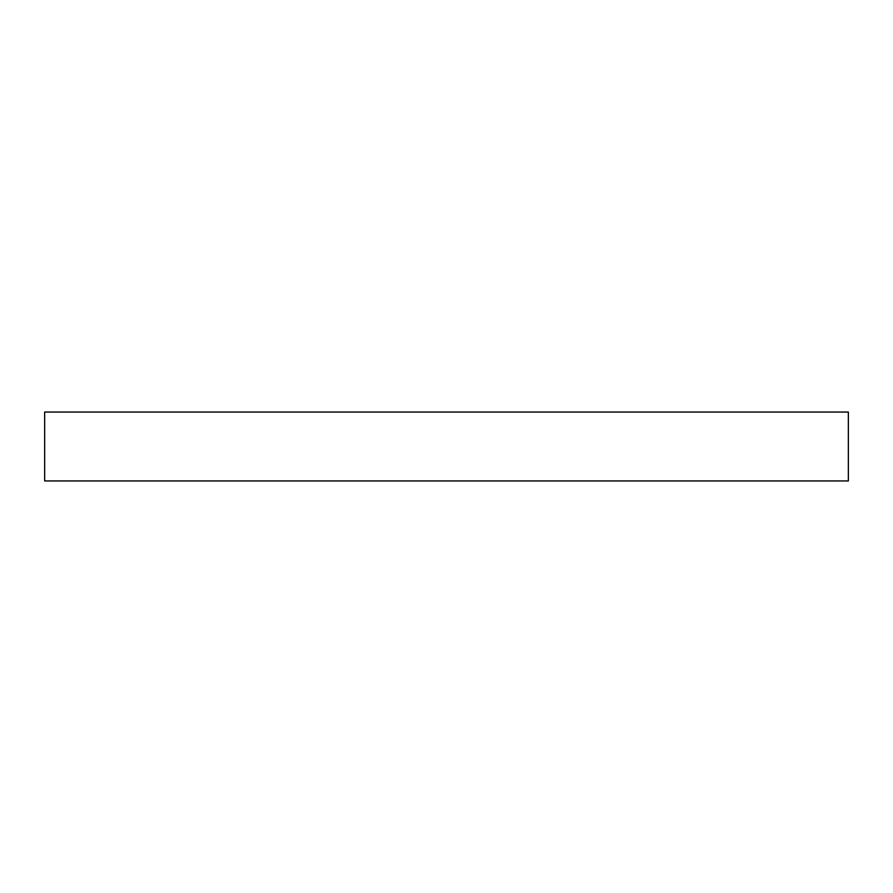 <?xml version="1.0" encoding="UTF-8"?>
<svg xmlns="http://www.w3.org/2000/svg" width="893" height="893" viewBox="0 0 893 893"><rect width="100%" height="100%" fill="white"/><g stroke="black" fill="none" stroke-linecap="round" stroke-linejoin="round"><path stroke-width="1.34" d="M44.65 412.053L44.65 480.947L848.35 480.947L848.35 412.053L44.65 412.053"/></g></svg>
